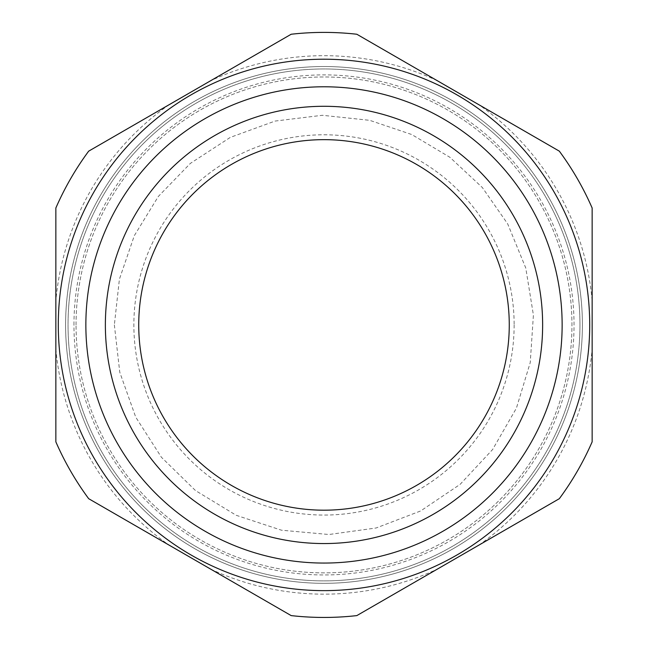 <?xml version="1.0" encoding="UTF-8"?>
<svg xmlns="http://www.w3.org/2000/svg" width="648" height="648" viewBox="0 0 648 648"><rect width="100%" height="100%" fill="white"/><g stroke="black" fill="none" stroke-linecap="round" stroke-linejoin="round"><path stroke-width="0.49" stroke-dasharray="3.24 2.43" d="M324 66.525A258.398 258.398 0 0 0 65.602 324.923A258.398 258.398 0 0 0 324 583.322A258.398 258.398 0 0 0 582.398 324.923A258.398 258.398 0 0 0 324 66.525A258.398 258.398 0 0 0 65.602 324.923A258.398 258.398 0 0 0 324 583.322A258.398 258.398 0 0 0 582.398 324.923A258.398 258.398 0 0 0 324 66.525A258.398 258.398 0 0 1 582.398 324.923A258.398 258.398 0 0 1 324 583.322A258.398 258.398 0 0 1 65.602 324.923A258.398 258.398 0 0 1 324 66.525A258.398 258.398 0 0 0 65.602 324.923A258.398 258.398 0 0 0 324 583.322A258.398 258.398 0 0 0 582.398 324.923A258.398 258.398 0 0 0 324 66.525A258.398 258.398 0 0 0 65.602 324.923A258.398 258.398 0 0 0 324 583.322A258.398 258.398 0 0 0 582.398 324.923A258.398 258.398 0 0 0 324 66.525A258.398 258.398 0 0 1 582.398 324.923A258.398 258.398 0 0 1 324 583.322A258.398 258.398 0 0 1 65.602 324.923A258.398 258.398 0 0 1 324 66.525M88.679 498.693L168.966 545.049A269.236 269.236 0 0 1 55.85 349.126L55.85 441.831A292.523 292.523 0 0 0 88.679 498.693M55.85 208.016L55.85 300.721A269.236 269.236 0 0 1 168.966 104.806L88.679 151.154A292.523 292.523 0 0 0 55.85 208.016M356.829 615.6L437.117 569.244A269.236 269.236 0 0 1 210.884 569.244L291.171 615.6A292.523 292.523 0 0 0 356.829 615.6M291.171 34.247L210.884 80.603A269.236 269.236 0 0 1 437.117 80.603L356.829 34.247A292.523 292.523 0 0 0 291.171 34.247M592.15 441.831L592.15 349.126A269.236 269.236 0 0 1 479.034 545.049L559.321 498.693A292.523 292.523 0 0 0 592.15 441.831M559.321 151.154A292.523 292.523 0 0 1 592.15 208.016L592.15 300.721A269.236 269.236 0 0 0 479.034 104.806L559.321 151.154M579.96 324.923A255.96 255.96 0 0 1 324 580.883A255.96 255.96 0 0 1 68.04 324.923A255.96 255.96 0 0 1 324 68.963A255.96 255.96 0 0 1 579.96 324.923A255.96 255.96 0 0 1 324 580.883A255.96 255.96 0 0 1 68.04 324.923A255.96 255.96 0 0 1 324 68.963A255.96 255.96 0 0 1 579.96 324.923M542.635 324.923A218.635 218.635 0 0 0 324 106.288A218.635 218.635 0 0 0 105.365 324.923A218.635 218.635 0 0 0 324 543.559A218.635 218.635 0 0 0 542.635 324.923M509.263 324.923A185.263 185.263 0 0 0 231.368 164.479A185.263 185.263 0 0 0 231.368 485.368A185.263 185.263 0 0 0 509.263 324.923M514.139 324.923A190.139 190.139 0 0 1 228.93 489.588A190.139 190.139 0 0 1 228.93 160.258A190.139 190.139 0 0 1 514.139 324.923M73.961 324.923A250.039 250.039 0 0 1 449.015 108.386A250.039 250.039 0 0 1 449.015 541.461A250.039 250.039 0 0 1 73.961 324.923M76.051 324.923A247.949 247.949 0 0 1 324 76.974A247.949 247.949 0 0 1 571.949 324.923A247.949 247.949 0 0 1 324 572.873A247.949 247.949 0 0 1 76.051 324.923A247.949 247.949 0 0 0 324 572.873A247.949 247.949 0 0 0 571.949 324.923A247.949 247.949 0 0 0 324 76.974A247.949 247.949 0 0 0 76.051 324.923M114.356 324.923L119.775 372.26L135.732 417.15L161.425 457.277L195.51 490.577L236.228 515.306L281.491 530.21L328.941 534.511L376.14 527.982L420.641 510.964L460.153 484.34L492.634 449.477L516.399 408.183L530.234 362.588L533.409 315.05L525.771 268.021L507.708 223.924L482.339 187.523L449.874 157.278L411.772 134.541L369.733 120.334L322.356 115.287L275.06 121.071L230.299 137.392L190.366 163.393L158.347 196.433L134.306 235.661L119.41 279.191L114.356 324.923"/><path stroke-width="0.97" d="M592.15 300.721L592.15 349.126M437.117 80.603L479.034 104.806M168.966 104.806L210.884 80.603M55.85 349.126L55.85 300.721M210.884 569.244L168.966 545.049M479.034 545.049L437.117 569.244M592.15 208.016A292.523 292.523 0 0 0 559.321 151.154L356.829 34.247A292.523 292.523 0 0 0 291.171 34.247L88.679 151.154A292.523 292.523 0 0 0 55.85 208.016L55.85 441.831A292.523 292.523 0 0 0 88.679 498.693L291.171 615.6A292.523 292.523 0 0 0 356.829 615.6L559.321 498.693A292.523 292.523 0 0 0 592.15 441.831L592.15 208.016M542.635 324.923A218.635 218.635 0 0 1 324 543.559A218.635 218.635 0 0 1 105.365 324.923A218.635 218.635 0 0 1 324 106.288A218.635 218.635 0 0 1 542.635 324.923M85.86 324.923A238.14 238.14 0 0 0 443.07 531.158A238.14 238.14 0 0 0 443.07 118.689A238.14 238.14 0 0 0 85.86 324.923M324 590.636A265.712 265.712 0 0 0 589.712 324.923A265.712 265.712 0 0 0 324 59.211A265.712 265.712 0 0 0 58.288 324.923A265.712 265.712 0 0 0 324 590.636M509.263 324.923A185.263 185.263 0 0 0 231.368 164.479A185.263 185.263 0 0 0 231.368 485.368A185.263 185.263 0 0 0 509.263 324.923"/></g></svg>
